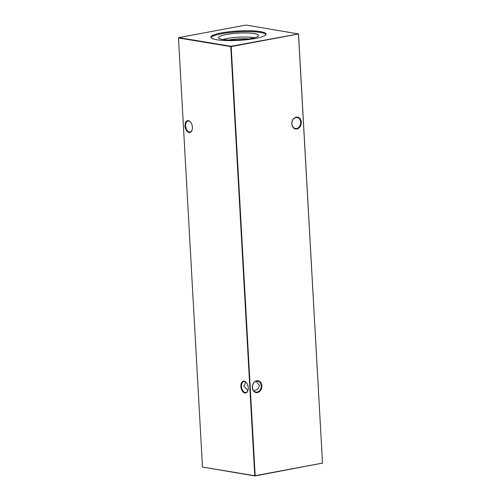 <?xml version="1.0" encoding="UTF-8"?>
<svg xmlns="http://www.w3.org/2000/svg" width="501" height="501" viewBox="0 0 501 501"><rect width="100%" height="100%" fill="white"/><g stroke="black" fill="none" stroke-linecap="round" stroke-linejoin="round"><path stroke-width="0.75" d="M244.883 392.984A6.012 3.588 79.4 0 1 240.868 386.459A6.012 3.588 79.4 0 1 244.219 381.148A6.012 3.588 79.4 0 1 246.442 382.626A6.012 3.588 79.4 0 1 247.92 390.523A6.012 3.588 79.4 0 1 244.883 392.984M246.542 382.758A5.586 3.332 -100.6 0 0 244.582 381.512A5.586 3.332 -100.6 0 0 243.862 381.512A5.586 3.332 -100.6 0 0 241.52 387.029A5.586 3.332 -100.6 0 0 245.196 392.496A5.586 3.332 -100.6 0 0 245.916 392.49A5.586 3.332 -100.6 0 0 247.964 390.36M189.04 132.514A6.012 3.588 79.4 0 1 185.026 125.989A6.012 3.588 79.4 0 1 188.376 120.678A6.012 3.588 79.4 0 1 190.599 122.156A6.012 3.588 79.4 0 1 192.077 130.053A6.012 3.588 79.4 0 1 189.04 132.514M190.699 122.288A5.586 3.332 -100.6 0 0 188.739 121.035A5.586 3.332 -100.6 0 0 188.019 121.042A5.586 3.332 -100.6 0 0 185.677 126.559A5.586 3.332 -100.6 0 0 189.353 132.026A5.586 3.332 -100.6 0 0 190.073 132.02A5.586 3.332 -100.6 0 0 192.121 129.891M291.795 123.941A6.012 4.716 -80.6 0 1 296.21 117.134A6.012 4.716 -80.6 0 1 301.283 122.169A6.012 4.716 -80.6 0 1 296.868 128.97A6.012 4.716 -80.6 0 1 291.795 123.941M300.681 122.188A5.586 4.377 99.4 0 0 297.187 117.503A5.586 4.377 99.4 0 0 291.876 123.835A5.586 4.377 99.4 0 0 295.365 128.519A5.586 4.377 99.4 0 0 300.681 122.188M252.347 387.542A6.012 4.716 -80.6 0 1 256.756 380.735A6.012 4.716 -80.6 0 1 261.829 385.77A6.012 4.716 -80.6 0 1 257.42 392.571A6.012 4.716 -80.6 0 1 252.347 387.542M261.228 385.789A5.586 4.377 99.4 0 0 257.739 381.104A5.586 4.377 99.4 0 0 252.423 387.436A5.586 4.377 99.4 0 0 255.917 392.12A5.586 4.377 99.4 0 0 261.228 385.789M247.876 390.605L243.787 386.002L245.822 382.069M253.857 391.005L258.046 388.845L259.43 385.488L256.105 381.217M228.5 40.036A17.497 2.981 176.8 0 1 248.903 38.896M222.876 39.516A18.982 3.231 176.8 0 1 253.725 37.619A18.982 3.231 176.8 0 1 254.433 37.75M222.738 39.491A20.04 3.413 176.8 0 1 218.561 37.813A20.04 3.413 176.8 0 1 231.525 33.717A20.04 3.413 176.8 0 1 254.339 33.586A20.04 3.413 176.8 0 1 258.535 35.577A20.04 3.413 176.8 0 1 244.676 39.454A20.04 3.413 176.8 0 1 222.738 39.491M211.053 37.638A27.624 4.703 176.8 0 1 230.692 32.446A27.624 4.703 176.8 0 1 260.32 32.465A27.624 4.703 176.8 0 1 265.975 34.563M260.269 31.594A27.624 4.703 -3.2 0 0 229.42 31.707A27.624 4.703 -3.2 0 0 210.908 37.206A27.624 4.703 -3.2 0 0 216.708 39.736A27.624 4.703 -3.2 0 0 247.557 39.617A27.624 4.703 -3.2 0 0 266.069 34.124A27.624 4.703 -3.2 0 0 260.269 31.594M252.629 385.319L252.542 388.375M298.515 33.936L245.991 25.05L178.707 37.625L230.986 46.28L298.515 33.936L322.506 463.049L298.464 34.012L231.174 46.587L255.166 475.7L322.456 463.118L255.009 475.95L202.485 467.064L254.765 475.712L230.773 46.599L178.494 37.951L202.485 467.064M322.293 463.375L322.506 463.049M178.707 37.625L178.494 37.951M230.986 46.28L230.773 46.599L231.174 46.587L230.986 46.28"/></g></svg>
